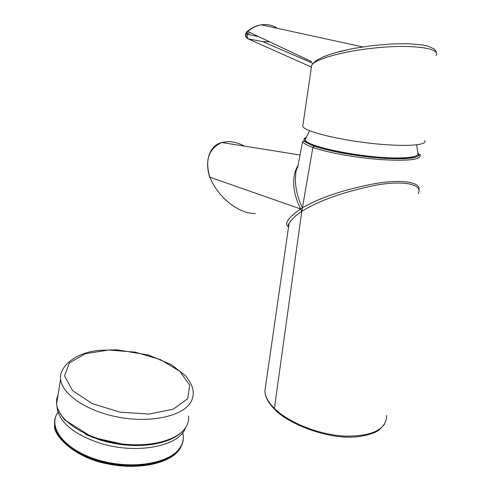 <?xml version="1.0" encoding="UTF-8"?>
<svg xmlns="http://www.w3.org/2000/svg" width="491" height="491" viewBox="0 0 491 491"><rect width="100%" height="100%" fill="white"/><g stroke="black" fill="none" stroke-linecap="round" stroke-linejoin="round"><path stroke-width="0.74" d="M57.091 407.033L57.189 408.377C59.736 422.524 73.589 433.989 98.759 442.772C135.559 455.004 179.798 446.423 185.432 427.796M85.281 434.265L99.274 439.758C118.11 445.447 136.289 446.92 153.812 444.171M306.243 137.345C301.474 139.426 304.144 142.341 314.258 146.097C329.24 151.48 360.271 156.917 385.024 158.409C411.127 159.532 422.064 157.593 417.841 152.584M305.598 138.91L305.316 139.647M305.457 140.42C306.409 146.128 349.856 155.549 374.621 157.298C396.826 159.452 410.998 158.789 417.135 155.309M288.358 228.34L289.033 223.626C290.893 219.919 295.146 215.831 301.793 211.351L300.553 208.957L302.346 207.81C320.224 197.548 344.142 189.544 374.081 183.787C403.571 178.54 421.505 182.707 418.891 190.091M418.179 193.785C423.303 185.162 406.609 179.792 375.848 185.193C343.939 191.742 319.254 200.463 301.793 211.351L312.871 147.453C306.967 145.33 303.536 143.397 302.579 141.647L297.675 167.308M302.579 141.647L303.733 140.935L304.751 141.506C304.463 141.721 307.611 143.255 314.203 146.097C328.197 150.682 348.776 154.647 368.937 157.022C382.102 158.317 393.807 158.894 404.05 158.753L415.239 157.39L418.67 155.807C419.799 154.057 420.278 153.879 420.106 155.26C421.014 159.673 408.291 161.146 381.937 159.673C357.049 157.985 327.522 152.726 312.871 147.453L314.258 146.097M265.797 384.698L264.833 391.388C265.343 396.832 268.528 402.503 274.383 408.408C288.309 422.309 317.794 434.455 344.13 436.106C372.227 436.536 386.411 429.637 386.687 415.417M274.5 409.199C264.698 399.097 265.195 393.046 264.833 391.388L289.039 223.626C288.383 223.515 288.223 224.651 288.548 227.026M228.407 143.556L235.453 144.685M244.549 146.14C239.129 143.255 233.747 141.746 228.407 141.598L221.693 142.482C208.687 148.724 204.753 160.281 209.884 177.171L209.823 177.521M209.841 177.208C216.427 194.141 235.932 213.61 255.345 213.554M209.81 177.478C204.207 160.496 209.78 145.612 221.693 142.482L300.032 155.015M405.695 157.734L405.646 158.2M384.453 424.371L378.935 430.104C375.118 433.154 363.137 436.898 351.439 437.137C322.968 438.138 285.934 422.094 274.659 409.359L274.383 408.408L301.793 211.351M302.346 207.81C297.583 197.505 295.281 187.875 295.435 178.914C295.975 169.518 295.742 171.721 297.896 166.167M298.074 165.252C291.439 176.87 292.268 191.441 300.553 208.957L209.89 177.183M288.18 226.725C284.099 223.583 288.223 217.66 300.553 208.957M436.033 55.489C441.323 48.769 415.582 44.405 380.507 47.443C345.916 50.389 315.897 58.607 311.693 65.131L311.282 67.961M424.672 140.659C427.962 145.637 402.657 147.024 369.226 143.12C335.832 139.278 305.15 131.398 302.714 126.518L303.002 124.548M277.268 28.245C272.456 25.127 267.153 23.991 261.365 24.838L261.365 24.838C256.437 25.655 251.889 27.87 247.728 31.492L311.65 61.639M311.055 66.923L248.409 38.985C245.365 37.132 245.132 34.634 247.728 31.492L247.194 31.461C244.622 34.401 244.978 36.88 248.25 38.899L262.611 41.569L269.356 41.888M258.125 36.524L247.482 34.339L249.821 32.51M362.671 46.897L261.365 24.838C256.676 25.409 251.951 27.613 247.194 31.461L247.298 37.15L248.25 38.899L262.611 41.569L312.908 63.351M187.654 398.717L189.716 385.171L179.847 371.306L160.483 359.658L135.326 352.157L108.744 350.028L85.324 353.723L69.421 362.818L64.548 375.873L72.441 390.486L92.142 403.565L119.712 412.102L148.951 414.085L173.28 409.175L187.654 398.717M58.104 394.561L56.686 399.134L56.569 403.952C58.03 419.774 83.139 437.193 114.691 442.827C146.214 448.571 177.116 441.292 185.727 427.348C187.985 423.782 188.943 420.008 188.593 416.03M60.596 379.298C58.582 368.655 73.227 352.563 99.397 350.371L116.784 349.782L148.46 355.011L171.396 364.684L185.512 375.707C190.582 381.986 193.123 387.411 193.135 391.965C193.509 395.807 192.576 399.447 190.342 402.878C181.799 416.294 150.847 423.101 119.172 417.307C87.466 411.63 62.161 394.598 60.596 379.298L56.569 403.952C56.809 407.72 59.46 413.005 64.524 419.805L92.633 437.401L126.703 445.061L149.233 444.815C166.271 442.569 178.055 437.291 184.573 428.974M180.154 447.485L176.251 452.665M58.104 412.452L57.797 412.894M55.047 418.817L54.538 425.513C55.968 441.421 80.371 458.735 111.052 464.179C141.703 469.74 171.825 462.246 180.344 448.185L183.002 441.47M58.012 412.17L57.392 413.158C47.67 428.735 66.383 451.155 99.882 460.484C133.27 470.016 170.88 463.16 180.344 447.184C183.168 442.6 183.953 437.745 182.713 432.62M182.744 432.577L183.339 436.346L183.174 440.519L182.044 444.576L180.442 447.682C171.93 461.743 141.795 469.218 111.138 463.657C80.456 458.213 56.048 440.912 54.618 425.01C54.176 420.566 55.207 416.442 57.717 412.63M306.2 137.431L305.021 138.622L305.175 140.009C306.752 146.741 363.708 158.176 396.9 157.967C412.084 157.887 419.081 156.261 417.884 153.075L416.638 144.863M334.537 52.918L351.372 48.873M57.287 407.769L57.189 408.377M58.171 412.643L57.392 413.158C55.188 416.779 54.262 420.732 54.618 425.01L54.538 425.513C53.224 435.627 75.062 457.735 106.087 463.559C136.915 470.458 169.014 463.983 179.172 449.866M288.911 224.504L288.536 224.381M305.654 138.763L309.569 130.735M436.567 53.427L436.112 51.242L433.976 48.824L427.465 46.019L422.702 45.006L409.009 43.748L392.119 43.914L372.779 45.528L353.735 48.419L340.042 51.414L330.596 54.127L322.391 57.22L315.535 61.007L311.693 65.125L302.714 126.518"/></g></svg>
